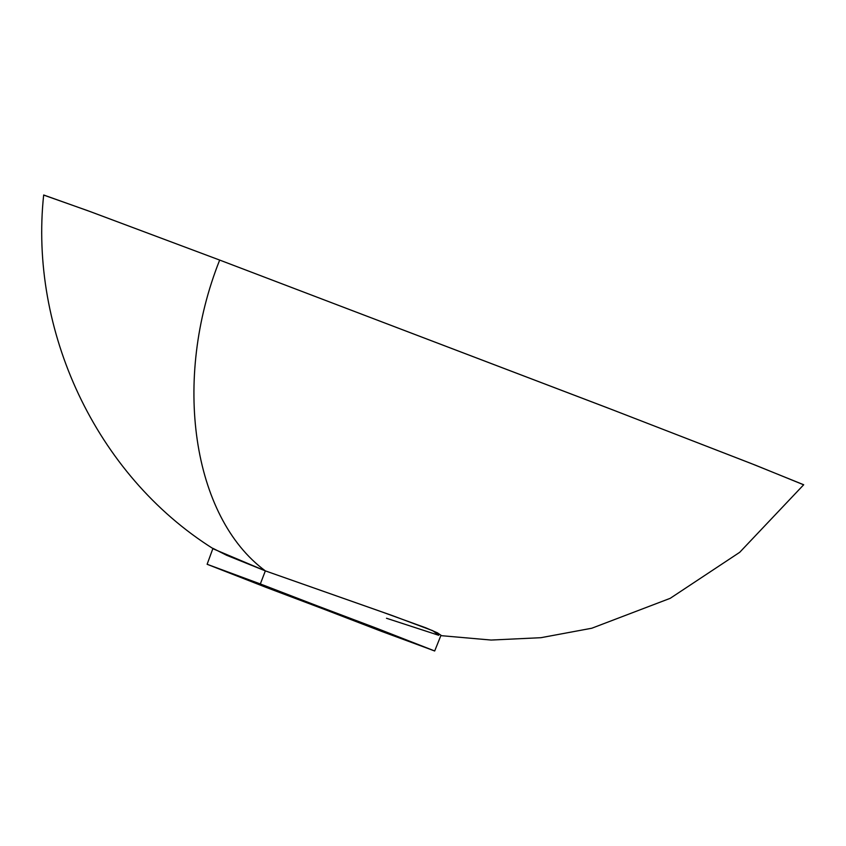 <?xml version="1.0" encoding="UTF-8"?>
<svg xmlns="http://www.w3.org/2000/svg" width="846" height="846" viewBox="0 0 846 846"><rect width="100%" height="100%" fill="white"/><g stroke="black" fill="none" stroke-linecap="round" stroke-linejoin="round"><path stroke-width="1.27" d="M291.574 596.176L350.223 619.113C367.238 625.511 367.703 625.554 351.629 619.24L291.574 596.176C274.559 589.778 274.093 589.736 290.178 596.049L350.371 618.743L278.387 591.322M43.833 195.13L88.09 210.802L219.674 260.071C172.066 379.526 192.275 517.043 265.348 570.881C192.275 517.043 172.066 379.526 219.674 260.071L90.744 211.786L43.675 194.992C29.25 329.221 94.646 474.5 213.752 549.075L265.348 570.881L260.335 583.952L434.675 651.008L266.194 587.42L207.122 564.282L260.335 583.952L265.348 570.881L226.58 555.262L212.959 548.345L207.122 564.282M440.851 635.632L491.114 640.052L540.922 637.694L591.809 628.229L670.212 598.323L739.711 552.311L803.7 484.747L751.322 463.566L607.428 407.825L219.674 260.071L612.144 409.644L755.393 465.163L803.51 484.747M434.675 651.008L440.999 635.251L437.382 632.808L425.76 627.806L381.98 611.944L265.348 570.881L391.201 615.169L432.877 630.746L438.714 635.283L386.485 618.257M381.461 631.338L434.474 650.881L377.39 628.557L207.207 564.293L381.461 631.338M350.223 619.113L363.42 623.967"/></g></svg>
